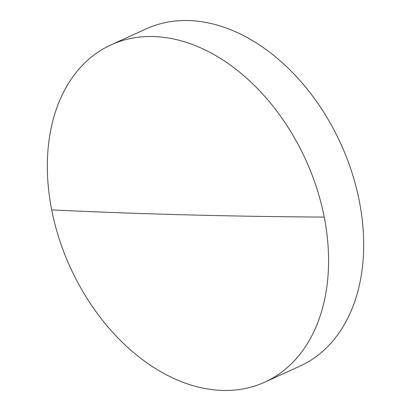 <?xml version="1.0" encoding="UTF-8"?>
<svg xmlns="http://www.w3.org/2000/svg" width="411" height="411" viewBox="0 0 411 411"><rect width="100%" height="100%" fill="white"/><g stroke="black" fill="none" stroke-linecap="round" stroke-linejoin="round"><path stroke-width="0.62" d="M222.675 390.45A185.335 129.439 -114.5 0 0 264.735 382.168A185.335 129.439 -114.5 0 0 324.222 217.085A185.335 129.439 -114.5 0 0 153.236 36.522A185.335 129.439 -114.5 0 0 111.176 44.804A185.335 129.439 -114.5 0 0 51.688 209.893A185.335 129.439 -114.5 0 0 222.675 390.45M264.735 382.168L299.83 366.196A185.335 129.439 -114.5 0 0 351.816 172.158A185.335 129.439 -114.5 0 0 188.33 20.55A185.335 129.439 -114.5 0 0 146.27 28.832L111.176 44.804M324.222 217.085A3820.497 881.174 168.9 0 1 51.688 209.893"/></g></svg>
